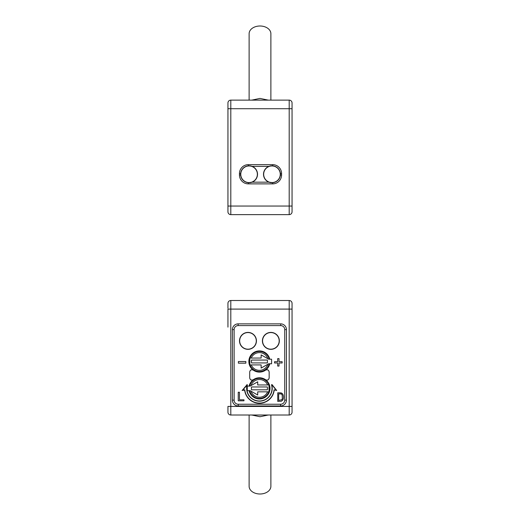 <?xml version="1.0" encoding="UTF-8"?>
<svg xmlns="http://www.w3.org/2000/svg" width="520" height="520" viewBox="0 0 520 520"><rect width="100%" height="100%" fill="white"/><g stroke="black" fill="none" stroke-linecap="round" stroke-linejoin="round"><path stroke-width="0.78" d="M292.058 206.044L292.058 211.77A2.86 2.86 0 0 1 289.198 214.63L230.802 214.63A2.86 2.86 0 0 1 227.942 211.77L227.942 102.992A2.86 2.86 0 0 1 230.802 100.126L289.198 100.126A2.86 2.86 0 0 1 292.058 102.992L292.058 206.044L289.198 206.044L289.198 108.719L230.802 108.719L230.802 206.044L289.198 206.044L289.198 214.63M230.802 100.126L230.802 108.719L227.942 108.719L227.942 206.044L230.802 206.044L230.802 214.63M249.119 100.126L249.119 33.69A10.881 7.69 0 0 1 260 26A10.881 7.69 0 0 1 270.881 33.69L270.881 100.126M227.942 188.013L227.942 206.901M292.058 206.901L292.058 188.013M272.909 182.683L268.905 182.162L252.122 182.162A8.463 8.463 0 0 1 240.604 174.272A8.463 8.463 0 0 1 252.122 166.381A8.463 8.463 0 0 1 252.122 182.162L248.333 182.702L248.333 183.879A8.873 8.873 0 0 1 239.453 175.006L239.453 173.537A8.873 8.873 0 0 1 248.333 164.658L272.701 164.658A8.873 8.873 0 0 1 281.574 173.537L281.574 175.006A8.873 8.873 0 0 1 272.701 183.879L248.333 183.879A8.873 8.873 0 0 1 239.453 175.006L240.636 175.006M268.905 182.162A8.463 8.463 0 0 1 268.905 166.381A8.463 8.463 0 0 1 280.43 174.272A8.463 8.463 0 0 1 268.905 182.162M271.603 165.815L272.701 165.841L272.701 164.658A8.873 8.873 0 0 1 281.574 173.537L280.397 173.537L280.397 175.006L281.574 175.006A8.873 8.873 0 0 1 272.701 183.879L272.701 182.702M263.659 174.272A8.307 8.307 0 0 0 276.12 181.461A8.307 8.307 0 0 0 276.12 167.076A8.307 8.307 0 0 0 263.659 174.272M240.76 174.272A8.307 8.307 0 0 0 253.221 181.461A8.307 8.307 0 0 0 253.221 167.076A8.307 8.307 0 0 0 240.76 174.272M227.942 308.236L227.942 303.375A2.86 2.86 0 0 1 230.802 300.508L289.198 300.508A2.86 2.86 0 0 1 292.058 303.375L292.058 412.152A2.86 2.86 0 0 1 289.198 415.012L230.802 415.012A2.86 2.86 0 0 1 227.942 412.152L227.942 406.425L289.198 406.425L289.198 309.094L230.802 309.094L230.802 415.012M249.236 386.1A10.446 10.446 0 0 1 269.874 388.394A10.446 10.446 0 0 1 249.236 390.683M269.62 363.772A10.446 10.446 0 0 1 253.383 370A10.446 10.446 0 0 1 253.636 352.788A10.446 10.446 0 0 1 269.62 359.19M227.942 327.132L227.942 309.094L230.802 309.094L230.802 300.508M249.697 372.028L249.697 377.851C250.146 379.912 251.355 380.536 253.305 379.717A10.614 10.614 0 0 1 265.551 379.717C267.501 380.543 268.704 379.918 269.159 377.851L269.159 372.028C268.704 369.96 267.501 369.337 265.551 370.156A10.614 10.614 0 0 1 253.305 370.156C251.355 369.337 250.153 369.96 249.697 372.028L249.697 371.976C250.153 369.909 251.355 369.285 253.311 370.11A10.575 10.575 0 0 1 253.578 352.671A10.575 10.575 0 0 1 269.75 359.19M269.75 363.772A10.575 10.575 0 0 1 265.544 370.11C267.495 369.285 268.704 369.909 269.159 371.976L269.159 372.028M249.106 386.1A10.575 10.575 0 0 1 253.311 379.769C251.362 380.588 250.153 379.964 249.697 377.897L249.697 377.851M269.159 377.851L269.159 377.897C268.704 379.964 267.501 380.588 265.544 379.769A10.575 10.575 0 0 1 265.278 397.202A10.575 10.575 0 0 1 249.106 390.683M249.697 371.976L249.697 377.897M269.159 377.897L269.159 371.976M280.007 392.801L277.745 392.801L277.745 401.388L281.359 401.238L282.815 400.029L283.289 398.781C283.777 396.857 283.471 395.103 282.367 393.523L280.007 392.801M271.505 384.813A12.597 12.597 0 0 1 259.428 400.985A12.597 12.597 0 0 1 247.351 384.813L242.632 390.195L244.81 389.812A14.684 14.684 0 0 0 274.04 389.812L276.712 390.488L271.993 384.553L271.505 384.813L271.928 385.658A12.799 12.799 0 0 1 259.428 401.187A12.799 12.799 0 0 1 246.928 385.658M246.428 385.424L242.144 390.488L244.634 390.046A14.885 14.885 0 0 0 274.222 390.046M246.864 384.553L247.351 384.813M284.733 329.608L286.449 329.608L286.449 400.127A5.837 5.837 0 0 1 280.611 405.971L238.244 405.971A5.837 5.837 0 0 1 232.408 400.127L232.408 329.608A5.74 5.74 0 0 1 238.141 323.869L280.716 323.869A5.74 5.74 0 0 1 286.449 329.608A5.74 5.74 0 0 0 280.716 323.869L280.716 325.585L238.141 325.585A4.017 4.017 0 0 0 234.124 329.608L234.124 400.127A4.121 4.121 0 0 0 238.244 404.248L280.611 404.248A4.121 4.121 0 0 0 284.733 400.127L284.733 329.608A4.017 4.017 0 0 0 280.716 325.585M274.56 362.993L277.7 362.993L277.7 366.06L279.012 366.06L279.012 362.993L282.132 362.993L282.132 361.686L279.012 361.686L279.012 358.618L277.7 358.618L277.7 361.686L274.56 361.686L274.56 362.993M271.928 385.658L272.428 385.424L276.224 390.195L274.04 389.812M242.632 390.195L242.144 390.488M276.224 390.195L276.712 390.488M238.4 363.162L245.843 363.162L245.843 361.524L238.4 361.524L238.4 363.162M282.178 394.966L282.347 398.684L281.84 399.769L278.668 400.374L278.668 393.816L281.307 393.991L282.178 394.966M281.365 392.925L277.745 392.801M239.453 399.802L239.453 392.229L238.244 392.229L238.244 400.816L243.971 400.816L243.971 399.802L239.453 399.802M256.282 340.873A8.307 8.307 0 0 0 243.822 333.678A8.307 8.307 0 0 0 243.822 348.069A8.307 8.307 0 0 0 256.282 340.873M256.438 340.873A8.463 8.463 0 0 1 243.744 348.205A8.463 8.463 0 0 1 243.744 333.541A8.463 8.463 0 0 1 256.438 340.873A8.463 8.463 0 0 1 243.744 348.205A8.463 8.463 0 0 1 243.744 333.541A8.463 8.463 0 0 1 256.438 340.873M279.182 340.873A8.307 8.307 0 0 0 266.728 333.678A8.307 8.307 0 0 0 266.728 348.069A8.307 8.307 0 0 0 279.182 340.873M279.344 340.873A8.463 8.463 0 0 1 266.643 348.205A8.463 8.463 0 0 1 266.643 333.541A8.463 8.463 0 0 1 279.344 340.873A8.463 8.463 0 0 1 266.643 348.205A8.463 8.463 0 0 1 266.643 333.541A8.463 8.463 0 0 1 279.344 340.873M261.144 368.069L268.723 363.772L271.583 363.772L271.583 359.19L268.723 359.19L261.144 354.9L261.144 358.046L249.841 358.046L249.841 364.916L261.144 364.916L261.144 368.069M251.544 362.915L267.312 362.915A8.014 8.014 0 0 0 267.312 360.054L251.544 360.054A8.014 8.014 0 0 0 251.544 362.915M269.185 363.772A10.017 10.017 0 0 1 250.016 364.916A10.017 10.017 0 0 0 269.185 363.772M250.016 358.046A10.017 10.017 0 0 1 269.185 359.19A10.017 10.017 0 0 0 250.016 358.046M257.712 381.81L250.133 386.1L247.273 386.1L247.273 390.683L250.133 390.683L257.712 394.973L257.712 391.826L269.016 391.826L269.016 384.956L257.712 384.956L257.712 381.81M267.312 386.958L251.544 386.958A8.014 8.014 0 0 0 251.544 389.825L267.312 389.825A8.014 8.014 0 0 0 267.312 386.958M249.672 386.1A10.017 10.017 0 0 1 268.84 384.956A10.017 10.017 0 0 0 249.672 386.1M268.84 391.826A10.017 10.017 0 0 1 249.672 390.683A10.017 10.017 0 0 0 268.84 391.826M292.058 327.132L292.058 308.236M249.119 415.012L249.119 486.31A10.881 7.69 0 0 0 260 494A10.881 7.69 0 0 0 270.881 486.31L270.881 415.012M292.058 104.63L292.058 103.012M261.437 100.126A16.601 11.739 180 0 0 260 100.087A16.601 11.739 180 0 0 258.564 100.126M292.058 108.719L289.198 108.719L289.198 100.126M268.905 166.381L252.122 166.381M240.636 173.537L239.453 173.537A8.873 8.873 0 0 1 248.333 164.658L248.333 165.841M258.564 415.012A16.601 11.739 0 0 0 260 415.058A16.601 11.739 0 0 0 261.437 415.012M234.124 329.608L232.408 329.608A5.74 5.74 0 0 1 238.141 323.869L238.141 325.585M284.733 400.127L286.449 400.127A5.837 5.837 0 0 1 280.611 405.971L280.611 404.248M238.244 404.248L238.244 405.971A5.837 5.837 0 0 1 232.408 400.127L234.124 400.127M272.428 385.424L271.993 384.553M289.198 415.012L289.198 406.425L292.058 406.425M292.058 309.094L289.198 309.094L289.198 300.508M251.244 364.916A8.873 8.873 0 0 0 267.852 364.267M267.852 358.703A8.873 8.873 0 0 0 251.244 358.046M267.611 384.956A8.873 8.873 0 0 0 251.004 385.613M251.004 391.176A8.873 8.873 0 0 0 267.611 391.826M251.778 100.126L260 98.41L268.222 100.126M268.222 415.012L260 416.735L251.778 415.012"/></g></svg>
